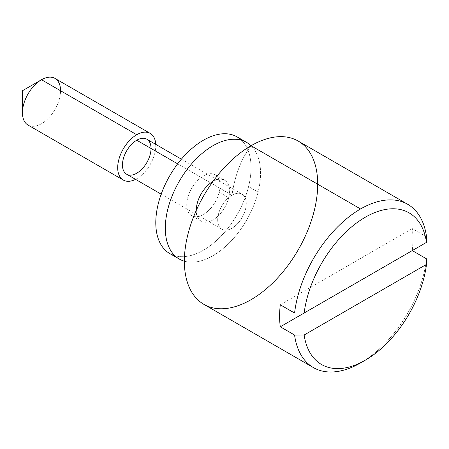 <?xml version="1.0" encoding="UTF-8"?>
<svg xmlns="http://www.w3.org/2000/svg" width="449" height="449" viewBox="0 0 449 449"><rect width="100%" height="100%" fill="white"/><g stroke="black" fill="none" stroke-linecap="round" stroke-linejoin="round"><path stroke-width="0.34" stroke-dasharray="2.25 1.68" d="M360.564 362.927A94.284 54.436 120 0 0 426.55 258.843A94.284 54.436 -60 0 1 360.564 362.927L365.329 360.177M60.548 90.732A26.94 15.552 -60 0 1 41.499 123.728A26.94 15.552 -60 0 1 22.45 112.733M28.029 125.063A26.94 15.552 120 0 0 54.969 109.511A26.94 15.552 120 0 0 54.969 78.401M155.752 144.365A26.94 15.552 -60 0 1 135.547 179.364A26.94 15.552 120 0 0 155.752 144.365M126.64 174.218A20.205 11.663 120 0 0 146.845 162.555A20.205 11.663 120 0 0 146.845 139.224M177.647 163.84L210.704 182.928L177.647 163.84M211.58 183.428L231.987 195.214A20.205 11.663 -60 0 1 242.09 194.209A20.205 11.663 -60 0 1 242.09 217.541A20.205 11.663 -60 0 1 221.885 229.209A20.205 11.663 -60 0 1 218.786 213.017A20.205 11.663 -60 0 1 231.987 195.214L211.58 183.428M231.987 195.214A20.205 11.663 120 0 0 219.612 227.099A20.205 11.663 120 0 0 244.357 212.815A20.205 11.663 120 0 0 231.987 195.214A202.039 116.65 60 0 1 251.036 145.723A202.039 116.65 -120 0 0 231.987 195.214M203.891 304.36A94.284 54.436 120 0 0 298.175 249.925A94.284 54.436 120 0 0 298.175 141.053M426.55 236.848L412.266 228.597A94.284 54.436 -60 0 1 412.266 250.593A94.284 54.436 120 0 0 412.266 228.597L426.55 236.848M280.288 304.792L412.266 228.597L280.288 304.792M241.511 140.223A67.344 38.883 -60 0 1 248.578 186.576L258.102 192.077A67.344 38.883 120 0 0 251.036 145.723A67.344 38.883 -60 0 1 258.102 192.077A67.344 38.883 -60 0 1 184.365 261.2A67.344 38.883 120 0 0 258.102 192.077L248.578 186.576A67.344 38.883 -60 0 1 174.841 255.7M228.743 197.689A23.573 13.61 -60 0 1 210.295 221.239A23.573 13.61 -60 0 1 196.269 210.418A23.573 13.61 120 0 0 201.152 221.127A23.573 13.61 120 0 0 228.743 197.689A23.573 13.61 120 0 0 224.725 180.296A23.573 13.61 120 0 0 213.011 181.424A23.573 13.61 -60 0 1 228.743 197.689L219.219 192.189A23.573 13.61 120 0 0 200.086 178.275A23.573 13.61 120 0 0 190.932 215.172A23.573 13.61 120 0 0 219.219 192.189A23.573 13.61 -60 0 1 191.628 215.627A23.573 13.61 -60 0 1 191.628 188.406A23.573 13.61 -60 0 1 215.2 174.801A23.573 13.61 -60 0 1 219.219 192.189L228.743 197.689M169.739 253.539A67.344 38.883 120 0 0 248.578 186.576A67.344 38.883 120 0 0 237.083 136.889M161.185 194.164L221.885 229.209M181.39 159.171L242.09 194.209M224.725 180.296L215.2 174.801M201.152 221.127L191.628 215.627"/><path stroke-width="0.67" d="M426.499 264.371A87.549 50.546 -60 0 1 365.329 360.177A87.549 50.546 -60 0 1 365.323 360.177L360.564 362.927A94.284 54.436 -60 0 1 313.419 367.596A94.284 54.436 -60 0 1 294.578 335.038L280.288 326.788A94.284 54.436 -60 0 1 280.288 304.792L294.578 313.043L304.153 313.009L426.499 242.376A87.549 50.546 120 0 0 365.323 217.209A87.549 50.546 120 0 0 304.153 313.009A87.549 50.546 -60 0 1 365.323 217.209A87.549 50.546 -60 0 1 426.499 242.376L426.55 236.848A94.284 54.436 120 0 0 360.564 208.959A94.284 54.436 120 0 0 294.578 313.043A94.284 54.436 -60 0 1 360.564 208.959A94.284 54.436 -60 0 1 407.709 204.289A94.284 54.436 -60 0 1 426.55 236.848L426.499 242.376L304.153 313.009L294.578 313.043L280.288 304.792A94.284 54.436 120 0 0 280.288 326.788L294.578 335.038A94.284 54.436 120 0 0 360.564 362.927L365.323 360.177A87.549 50.546 120 0 0 426.499 264.371L304.153 335.005A87.549 50.546 120 0 0 365.323 360.177A87.549 50.546 -60 0 1 304.153 335.005L294.578 335.038L304.153 335.005L426.499 264.371L426.55 258.843L426.499 264.371M150.213 133.392A26.94 15.552 -60 0 1 155.752 144.365A26.94 15.552 120 0 0 136.743 134.722A26.94 15.552 120 0 0 117.705 167.022A26.94 15.552 120 0 0 135.547 179.364A26.94 15.552 -60 0 1 123.273 180.049A26.94 15.552 -60 0 1 119.142 158.463A26.94 15.552 -60 0 1 136.743 134.722L41.499 79.737L136.743 134.722A26.94 15.552 -60 0 1 150.213 133.392L54.969 78.401A26.94 15.552 120 0 0 41.499 79.737L22.45 90.737L22.45 112.733A26.94 15.552 -60 0 1 41.499 79.737L22.45 90.737L41.499 79.737A26.94 15.552 -60 0 1 60.548 90.732M41.499 79.737A26.94 15.552 120 0 0 23.898 103.478A26.94 15.552 120 0 0 28.029 125.063L123.273 180.049M181.39 159.171L146.845 139.224A20.205 11.663 120 0 0 136.743 140.223A20.205 11.663 -60 0 1 149.113 157.823A20.205 11.663 -60 0 1 124.367 172.113A20.205 11.663 -60 0 1 136.743 140.223A20.205 11.663 120 0 0 123.542 158.026A20.205 11.663 120 0 0 126.64 174.218L161.185 194.164M136.743 140.223L177.647 163.84L136.743 140.223M210.704 182.928L211.58 183.428L210.704 182.928M407.709 204.289L298.175 141.053A94.284 54.436 120 0 0 251.036 145.723A94.284 54.436 -60 0 1 308.772 227.862A94.284 54.436 -60 0 1 193.294 294.533A94.284 54.436 -60 0 1 251.036 145.723A94.284 54.436 120 0 0 189.439 228.81A94.284 54.436 120 0 0 203.891 304.36L313.419 367.596M251.036 145.723L360.564 208.959L251.036 145.723A67.344 38.883 120 0 0 179.263 181.273A67.344 38.883 120 0 0 184.365 261.2A67.344 38.883 -60 0 1 179.263 259.034A67.344 38.883 -60 0 1 179.263 181.273A67.344 38.883 -60 0 1 246.608 142.389A67.344 38.883 -60 0 1 251.036 145.723M412.266 250.593A94.284 54.436 -60 0 1 412.266 250.598L426.55 258.843L412.266 250.598L280.288 326.788L412.266 250.598A94.284 54.436 120 0 0 412.266 250.593M196.269 210.418A23.573 13.61 -60 0 1 213.011 181.424A23.573 13.61 120 0 0 196.269 210.418M174.841 255.7A67.344 38.883 -60 0 1 169.739 175.772A67.344 38.883 -60 0 1 241.511 140.223M246.608 142.389L237.083 136.889A67.344 38.883 120 0 0 169.739 175.772A67.344 38.883 120 0 0 169.739 253.539L179.263 259.034"/></g></svg>
